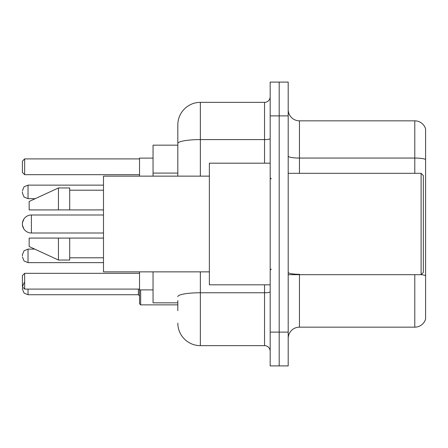<?xml version="1.0" encoding="UTF-8"?>
<svg xmlns="http://www.w3.org/2000/svg" width="448" height="448" viewBox="0 0 448 448"><rect width="100%" height="100%" fill="white"/><g stroke="black" fill="none" stroke-linecap="round" stroke-linejoin="round"><path stroke-width="0.67" d="M177.822 165.2L177.822 143.506L177.822 145.163L153.048 145.163L153.048 176.137M177.822 302.837L153.048 302.837L153.048 271.863M177.822 310.722L177.822 300.586M270.178 332.119L270.178 365.91L279.188 365.91L279.188 332.119L279.188 365.91L288.198 365.91L288.198 332.119L279.188 332.119L279.188 115.881L279.188 332.119L270.178 332.119L270.178 115.881L279.188 115.881L279.188 82.09L279.188 115.881L288.198 115.881L288.198 332.119M288.198 115.881L288.198 82.09L270.178 82.09L270.178 115.881M200.351 271.863L200.351 345.638L264.544 345.638L264.544 284.816M177.822 176.137L177.822 124.891A22.523 22.523 0 0 1 200.351 102.362L264.544 102.362A5.634 5.634 0 0 0 270.178 96.734M177.822 124.891L177.822 137.278M270.178 351.266A5.634 5.634 0 0 0 264.544 345.638M200.351 345.638A22.523 22.523 0 0 1 177.822 323.109M288.198 338.43A11.262 11.262 0 0 1 299.46 327.163L414.786 327.163L414.786 274.68M425.6 128.946A11.262 11.262 0 0 0 414.786 120.837A11.262 11.262 0 0 1 425.6 128.946L425.6 319.054A11.262 11.262 0 0 1 414.786 327.163M425.6 159.471L425.6 159.471A11.262 1.954 180 0 0 414.786 158.06L414.786 120.837L299.46 120.837A11.262 11.262 0 0 1 288.198 109.57A11.262 11.262 0 0 0 299.46 120.837L299.46 173.32M425.6 159.628L425.6 282.117M103.488 233.01L31.41 233.01L31.41 214.99A9.01 9.01 0 0 0 23.845 219.111L22.4 222.874L22.4 225.126L22.4 222.874M421.098 173.32L423.349 175.571L423.349 272.429L421.098 274.68L421.098 173.32L288.198 173.32M270.178 163.184L209.356 163.184L209.356 284.816L270.178 284.816M209.356 176.137L103.488 176.137L103.488 271.863L209.356 271.863M58.442 209.922L29.159 209.922L29.159 201.477L58.442 187.958L58.442 209.922L103.488 209.922M58.442 187.958L69.703 187.958L69.703 209.922M103.488 238.078L69.703 238.078L69.703 260.042L58.442 260.042L58.442 238.078L29.159 238.078L29.159 246.523L58.442 260.042M29.159 238.078L36.613 238.078M69.703 238.078L58.442 238.078M103.488 214.99L31.41 214.99A9.01 9.01 0 0 0 23.845 219.111M31.41 214.99A9.01 9.01 0 0 0 22.4 224A9.01 9.01 0 0 1 31.41 214.99A9.01 9.01 0 0 0 22.4 224A9.01 9.01 0 0 0 31.41 233.01M139.53 271.863L139.53 289.884L153.048 289.884M153.048 158.116L139.53 158.116L139.53 176.137M24.651 282.341L24.08 282.834L22.4 286.843L22.4 275.582L24.651 273.33L24.651 289.1L139.53 289.1M24.651 273.33L139.53 273.33M24.651 174.67L22.4 172.418L22.4 161.157L24.651 158.9L24.651 174.67L139.53 174.67M24.651 158.9L139.53 158.9M22.4 286.843L24.651 289.1M22.4 255.875L22.4 254.75L22.4 255.875M140.655 289.884L140.655 304.864L139.53 303.738L139.53 289.884M22.4 287.969L22.4 289.1L22.4 287.969M22.4 191.901L22.4 193.026L22.4 191.901M177.822 173.085L153.048 173.085M270.178 291.782A5.634 0.98 0 0 1 264.544 292.762L200.351 292.762A22.523 3.909 180 0 0 177.822 296.677M200.351 102.362L200.351 139.591L264.544 139.591L264.544 102.362M177.822 143.506A22.523 3.909 180 0 1 200.351 139.591L200.351 176.137M264.544 163.184L264.544 139.591A5.634 0.98 0 0 0 270.178 138.611M299.46 274.68L299.46 327.163M414.786 173.32L414.786 158.06L299.46 158.06A11.262 1.954 -0 0 1 288.198 156.106M425.6 275.699A11.262 1.954 180 0 0 421.142 274.635M299.46 274.294A11.262 1.954 0 0 1 288.198 272.334M22.4 254.75L24.08 250.734L28.034 249.116L24.08 250.734L22.4 254.75L24.08 250.734L28.034 249.116L28.034 262.629L24.08 261.01L22.4 257.001L24.08 261.01L28.034 262.629L103.488 262.629M28.034 289.1L28.034 294.728L138.404 294.728L138.404 289.1M103.488 185.142L28.034 185.142L28.034 198.66L24.08 197.042L22.4 193.026M288.198 274.68L421.098 274.68M271.303 178.948L270.178 177.822M69.703 190.21L103.488 190.21M69.703 257.79L103.488 257.79M271.303 269.052L270.178 270.178M28.034 249.116L34.77 249.116M28.034 262.629L24.08 261.01L22.4 257.001M138.404 294.728L139.53 295.854M140.655 304.864L177.822 304.864M28.034 294.728L24.08 293.11L22.4 289.1M28.034 198.66L35.258 198.66M28.034 185.142L24.08 186.76L22.4 190.775M23.845 228.889L22.4 225.126"/></g></svg>
